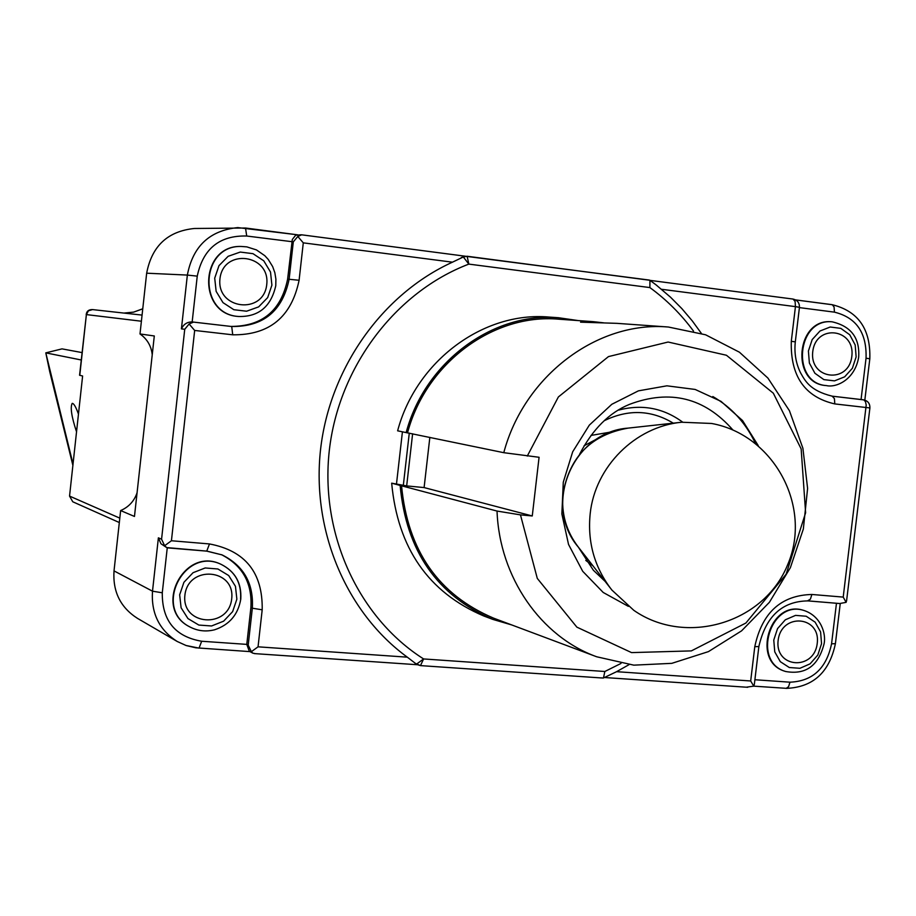 <?xml version="1.0" encoding="UTF-8"?>
<svg xmlns="http://www.w3.org/2000/svg" width="916" height="916" viewBox="0 0 916 916"><rect width="100%" height="100%" fill="white"/><g stroke="black" fill="none" stroke-linecap="round" stroke-linejoin="round"><path stroke-width="1.37" d="M301.662 234.817L297.815 236.465L293.303 241.858L289.124 279.208C282.54 311.028 263.407 326.806 231.725 326.52L193.539 322.1L189.108 323.989L184.734 329.279L181.425 328.867C183.635 324.195 187.208 321.882 192.165 321.94L197.249 276.14C203.089 248.671 219.565 235.298 246.702 236.019L245.522 228.015L194.375 228.485C167.708 231.198 151.804 246.106 146.663 273.197L139.999 333.962L154.3 335.966L134.469 516.452L120.637 510.567L114.019 570.897C112.657 591.656 120.465 607.48 137.469 618.357L177.189 641.463L186.051 645.494L199.047 648.127L201.669 641.246C175.139 636.677 162.006 620.521 162.281 592.789L167.262 547.779M137.068 492.762C134.205 501.132 128.732 507.063 120.637 510.567M139.999 333.962C147.178 339.023 151.255 345.95 152.239 354.744M79.772 375.365L86.379 314.589L79.578 375.228L82.612 376.007L69.547 496.094L72.776 501.785L119.32 522.532M826.175 385.567L825.911 385.544C790.29 383.449 796.004 318.081 831.533 321.779L831.842 321.791M230.729 326.417C262.159 326.462 281.12 310.707 287.624 279.14L292.319 239.488L295.673 235.217L301.124 234.782M252.827 653.154L249.324 651.265L246.782 644.383L250.904 607.514C252.358 583.171 242.557 565.55 221.466 554.649M406.154 432.592L397.624 430.818C416.104 360.996 483.476 311.325 548.718 317.039L558.485 317.726C492.739 311.967 424.806 362.095 406.154 432.592L503.777 452.687L539.077 457.279L532.265 515.96L520.46 514.872L537.291 578.408L576.862 627.139L631.548 652.604L691.351 650.898L745.887 623.029L786.134 574.206L805.611 512.777L801.157 448.909L773.333 393.216L726.422 355.248L668.107 342.034L608.464 356.599L558.371 396.96L527.273 456.076M520.46 514.872L497.033 511.059L400.132 485.434C406.223 550.985 437.15 595.652 492.911 619.422L483.74 615.976C428.413 592.389 397.727 548.123 391.67 483.179L406.67 485.915L424.108 487.575L532.265 515.96M402.422 431.814L396.525 483.637M497.033 511.059C499.426 577.343 540.841 636.631 596.717 656.783L633.815 665.153L671.806 663.344L708.434 651.62L741.594 630.838L769.406 602.293L790.371 567.68L803.343 529.001L807.603 488.423L802.897 448.233L789.432 410.723L767.894 378.056L739.441 352.213L705.618 334.798L668.394 327.023C597.782 320.703 524.25 375.526 503.777 452.687M401.529 485.572C407.654 550.482 438.34 594.667 493.61 618.151L596.717 656.783M668.394 327.023L616.949 323.348L580.549 322.169C580.87 321.459 585.038 321.287 593.041 321.642L558.588 319.18C493.461 313.387 426.123 362.942 407.551 432.73M593.041 321.642L603.77 322.856M590.969 435.432L611.453 431.94M266.739 284.544C270.472 254.03 223.206 247.961 219.954 278.796C216.382 309.574 263.659 315.104 266.739 284.544M238.561 316.478L238.435 316.467C196.837 314.325 199.745 244.515 241.446 246.473L241.675 246.484M851.823 356.37C855.452 328.512 816.007 323.451 812.767 351.572C809.263 379.648 848.731 384.273 851.823 356.37M231.702 598.789C235.401 568.55 188.124 564.691 184.895 595.228C181.368 625.708 228.656 629.052 231.702 598.789M189.669 626.807L189.543 626.739C152.411 608.43 183.99 545.982 220.962 564.29L221.18 564.393M817.232 643.353C820.839 615.735 781.348 612.506 778.142 640.376C774.661 668.211 814.175 671.004 817.232 643.353M785.333 671.394L785.081 671.302C750.937 661.741 769.772 599.201 803.412 610.319L803.71 610.411M166.655 547.55L160.953 543.749L158.388 537.829L152.503 591.186C151.037 613.228 159.269 629.979 177.189 641.463L186.154 645.54L195.761 647.795L249.988 651.62M808.187 600.896L839.709 603.529L846.121 602.35L843.212 597.095L811.885 594.473L810.385 599.167L807.568 600.839M846.613 600.644L846.121 602.35M250.904 607.514L252.335 608.201L248.202 645.139L251.35 651.711L252.896 653.188L255.003 653.577M251.35 651.711L258.049 646.822L262.194 609.816L252.335 608.201C253.778 583.446 243.702 565.687 222.096 554.913L206.924 551.111M416.929 664.535L407.311 657.173C346.454 612.793 311.463 530.925 320.566 449.424C329.783 367.946 382.464 294.036 452.447 262.182L465.03 256.171M184.734 329.279L161.571 539.238L164.628 545.73L166.701 547.573L206.558 551.089L222.096 554.913M164.628 545.73L171.429 540.749L194.661 330.447L232.721 334.809L231.725 326.52L192.165 321.94M189.108 323.989L194.661 330.447M297.815 236.465L303.288 242.855L452.447 262.182M746.506 687.16L753.776 686.153L750.685 680.977L616.594 671.68L603.518 677.943M754.36 684.149L753.776 686.153L785.745 688.294M600.976 677.863L603.266 678.035L604.171 677.279M603.461 677.966L604.846 671.497L423.604 658.947C358.671 617.762 319.902 534.154 329.302 450.523C338.714 366.904 395.529 292.009 468.832 264.106L649.891 287.578L649.925 280.285L467.229 256.262M656.119 284.91L670.546 297.219L681.859 308.623L692.29 320.909L701.347 333.367M629.04 664.65L616.594 671.68M429.844 437.356L424.108 487.575M400.132 485.434L391.67 483.179M492.911 619.422L511.758 624.952M578.202 320.577L558.485 317.726M590.179 513.761C587.328 542.272 594.564 567.702 611.877 590.053L633.815 610.331C685.557 646.49 764.024 623.407 787.657 564.725C812.675 506.617 773.734 434.665 711.572 423.467L681.699 422.23C635.246 426.558 594.999 466.713 590.179 513.761M598.492 438.077L584.076 445.794M81.238 359.977L45.8 352.866L62.025 348.87L82.051 352.591M72.891 465.362L49.693 371.507L45.8 352.866L73.028 464.023M76.543 431.825C71.551 416.746 70.108 407.254 72.204 403.361C73.795 403.349 75.879 406.933 78.467 414.089M162.281 592.789L152.503 591.186L114.019 570.897M146.663 273.197L187.356 275.075C192.829 246.301 209.638 230.477 237.794 227.592L297.597 234.817M142.072 315.093L92.596 309.597L142.072 315.093M142.77 308.772L133.61 312.116L123.923 313.077L133.621 312.138L142.759 308.852M119.813 518.135L69.547 496.094M86.184 314.623C86.619 311.177 88.737 309.505 92.562 309.585L88.44 310.799L86.379 314.589L141.396 321.23M181.425 328.867L187.356 275.075L197.249 276.14M161.571 539.238L158.388 537.829M799.405 307.604L834.442 312.15C856.38 317.554 866.914 332.92 866.044 358.236L861.063 399.525M661.524 289.273L795.443 306.631L791.298 341.29C790.325 376.178 804.832 397.063 834.808 403.922L869.902 407.941C869.994 403.475 867.841 400.761 863.433 399.8L832.175 396.17L863.822 399.891L865.46 401.655L866.204 405.078L843.212 597.095M246.702 236.019L293.303 241.858M287.624 279.14L299.097 280.262L303.288 242.855M649.891 287.578C666.573 299.761 681.115 314.268 693.515 331.1M620.979 663.447L604.846 671.497M673.271 423.158C651.356 409.944 628.479 409.063 604.64 420.524M732.995 430.073C704.587 397.647 670.077 389.082 629.441 404.38C609.209 412.647 592.572 429.306 579.542 454.37M578.362 547.15L593.385 570.267L605.087 581.351M758.208 445.542L742.544 420.559L721.007 401.357L695.164 389.449L666.917 385.819L638.395 390.857L611.819 404.288L589.32 425.139L572.683 451.806L563.283 482.205L561.863 513.922L568.527 544.413L582.702 571.286L603.209 592.469L628.387 606.369M271.903 285.174L270.518 272.063L263.774 260.82L252.988 253.675L240.255 252.06L228.118 256.32L218.993 265.64L214.71 278.155L216.142 291.368L222.989 302.635L233.855 309.711L246.587 311.211L258.644 306.883L267.667 297.597L271.903 285.174M241.801 246.484C200.077 244.515 197.169 314.36 238.79 316.501C258.678 316.902 270.999 306.642 275.773 285.723L275.899 279.185L274.857 272.739L272.659 266.59L268.262 259.457L264.793 255.679L256.434 249.908L246.828 246.873L241.446 246.473M856.128 356.897L855.189 344.954L849.739 334.775L840.819 328.363L830.205 327.012L819.98 331.02L812.183 339.596L808.404 351.034L809.378 363.068L814.908 373.27L823.885 379.625L834.51 380.873L844.667 376.82L852.384 368.266L856.128 356.897M832.117 321.814C796.577 318.115 790.863 383.506 826.484 385.602C835.816 387.88 854.708 380.174 858.67 357.263C859.964 338.061 851.113 326.245 832.117 321.814L831.533 321.779M236.866 599.178L235.458 586.32L228.702 575.546L217.905 568.985L205.184 567.966L193.047 572.706L183.921 582.301L179.651 594.827L181.105 607.777L187.952 618.575L198.841 625.067L211.573 625.972L223.619 621.174L232.641 611.613L236.866 599.178M240.599 598.904C241.538 582.977 235.103 571.492 221.306 564.451C184.322 546.131 152.732 608.602 189.864 626.922C197.661 631.01 205.894 631.96 214.596 629.784C229.412 624.849 238.137 614.613 240.794 599.064C241.698 583.045 235.194 571.504 221.306 564.451L220.962 564.29M821.549 643.685L820.599 631.948L815.125 622.159L806.195 616.239L795.557 615.38L785.333 619.788L777.547 628.594L773.768 640.044L774.753 651.86L780.306 661.673L789.294 667.524L799.931 668.291L810.099 663.837L817.805 655.055L821.549 643.685M803.973 610.48C770.333 599.362 751.486 661.925 785.63 671.497C805.668 675.069 818.503 665.783 824.137 643.616C826.163 633.769 821.091 616.136 803.973 610.48L803.412 610.319M248.202 645.139L246.782 644.383L201.669 641.246M245.614 228.027L297.551 234.817M193.539 322.1L192.2 321.951M836.468 603.266L831.568 643.799C826.415 668.451 812.549 681.241 789.97 682.191L754.887 679.741M789.97 682.191L788.562 686.702L786.168 688.374C812.939 687.366 829.346 672.47 835.403 643.696L831.568 643.799M811.885 594.473C781.062 595.297 762.032 612.701 754.784 646.673L758.86 646.547C765.73 616.468 782.069 601.251 807.878 600.896L839.651 603.529M407.311 657.173L258.049 646.822M262.194 609.816C262.869 572.695 245.305 550.734 209.489 543.944L206.741 551.134L168.143 547.928M209.489 543.944L171.429 540.749M232.721 334.809C269.35 335.222 291.483 317.039 299.097 280.262M301.879 234.851L464.813 256.148M414.948 663.184L420.49 665.611L423.604 658.947L416.402 664.226M754.784 646.673L750.685 680.977M799.45 307.307L795.443 306.631L795.099 301.444L793.038 299.063L650.039 280.376L793.038 299.063C797.412 300.07 799.542 302.818 799.45 307.307L795.306 341.874L791.298 341.29M834.808 403.922L834.407 398.609L832.197 396.17C809.263 390.537 804.855 380.163 800.47 372.663C795.855 363.205 794.138 352.946 795.306 341.874M866.044 358.236L869.822 358.763L864.83 400.097M834.442 312.15L834.075 307.009L832.335 304.742L795.626 299.91M463.049 256.617L468.832 264.106L467.126 256.24L461.355 257.511M412.612 433.783L406.67 485.915M403.315 485.446L409.28 433.096M682.638 422.127C663.367 407.986 642.024 403.967 618.621 410.093M585.805 560.42L592.995 565.882M681.699 422.23L628.147 428.115C591.622 434.619 569.924 456.283 563.065 493.129C561.061 513.372 566.214 531.463 578.546 547.379L610.354 588.095M755.379 443.275C745.704 422.917 731.529 407.334 712.831 396.536M825.911 385.544L826.484 385.602M840.247 603.564L835.403 643.696M417.364 664.73L254.408 653.6M301.696 234.817L464.87 256.159M416.917 664.524L420.49 665.611L602.236 678M758.86 646.547L754.395 683.931M747.685 687.298L604.491 677.519M656.875 285.494L649.925 280.285M869.902 407.941L846.636 600.438M869.822 358.763C870.773 329.062 858.155 311.016 831.968 304.65L795.615 299.898M464.698 256.148L649.398 280.078M628.147 428.115C572.706 431.802 542.066 505.495 578.546 547.379"/></g></svg>
